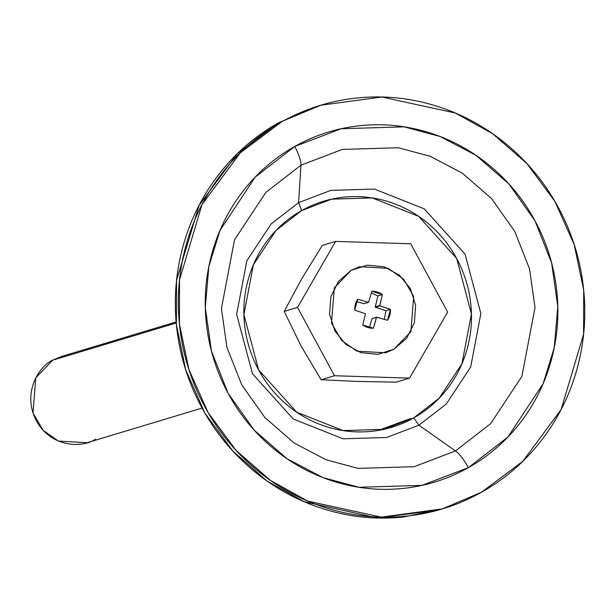 <?xml version="1.0" encoding="UTF-8"?>
<svg xmlns="http://www.w3.org/2000/svg" width="615" height="615" viewBox="0 0 615 615"><rect width="100%" height="100%" fill="white"/><g stroke="black" fill="none" stroke-linecap="round" stroke-linejoin="round"><path stroke-width="0.92" d="M95.44 439.148C85.262 446.944 52.675 449.811 36.362 420.875C21.071 391.355 40.844 364.795 52.736 360.175L176.236 322.983L52.736 360.175L35.785 377.795L32.987 412.988L43.088 430.277L58.356 441.063L87.061 442.723L202.089 408.076M393.946 349.251L385.567 352.818L356.861 351.157L341.594 340.372L331.5 323.083L334.291 287.889L351.242 270.269L338.435 281.393L330.816 296.83L329.571 314.242L334.868 330.97L345.907 344.462L361.013 352.679L377.887 354.355L393.946 349.251L406.761 338.127L414.372 322.683L415.625 305.278L410.328 288.55L399.281 275.051L384.175 266.841L367.309 265.157L351.242 270.269L359.629 266.702L388.326 268.363L403.601 279.149L413.695 296.438L410.897 331.623L393.946 349.251L385.567 352.818L356.861 351.157L341.594 340.372L331.5 323.083L334.291 287.889L351.242 270.269L359.629 266.702L388.326 268.363L403.601 279.149L413.695 296.438L410.897 331.623L393.946 349.251L406.761 338.127L414.372 322.683L415.625 305.278L410.328 288.55L399.281 275.051L384.175 266.841L367.309 265.157L351.242 270.269L338.435 281.393L330.816 296.83L329.571 314.242L334.868 330.97L345.907 344.462L361.013 352.679L377.887 354.355L393.946 349.251M384.306 319.346L385.989 310.736L390.464 309.383L387.527 320.277L376.795 317.163L372.144 318.547L376.618 317.202L372.021 318.678L369.369 327.864L372.021 318.678L376.495 317.332L373.351 328.241L362.75 324.966L365.487 313.758L354.732 310.129L357.669 299.236L368.577 302.319L371.844 291.272A18.55 17.82 -106.8 0 1 382.445 294.554L379.709 305.763L390.464 309.383A18.55 17.82 -106.8 0 1 387.527 320.277L376.618 317.202L373.351 328.241A18.55 17.82 -106.8 0 1 362.75 324.966L365.487 313.758L354.732 310.129A18.55 17.82 -106.8 0 1 357.669 299.236L368.577 302.319L371.844 291.272L382.445 294.554L379.67 305.586L375.188 306.931L377.964 295.9L382.445 294.554L377.964 295.9L371.345 293.001M364.095 303.664L368.577 302.319L363.926 303.702L368.4 302.349L363.926 303.702L356.416 301.527L364.095 303.664M390.464 309.383L385.989 310.736L375.358 307.239L379.832 305.893L390.464 309.383M379.832 305.893L375.227 307.108L379.832 305.893M379.709 305.763L375.227 307.108L379.709 305.763M377.948 295.892L375.227 307.108L385.989 310.752M176.144 321.96L61.123 356.608L52.736 360.175L70.079 354.955M301.627 210.599L298.59 202.666L330.77 190.389L374.412 189.066L424.242 208.846L465.063 254.172L480.861 313.558L470.667 367.086L446.275 404.009L418.915 425.188L413.718 417.908L439.21 398.174L461.934 363.78L471.436 313.911L456.714 258.584L418.684 216.349L372.26 197.922L331.6 199.152L301.627 210.599L276.135 230.333L253.411 264.727L243.901 314.596L258.631 369.923L296.653 412.158L343.085 430.585L383.745 429.355L413.718 417.908L418.915 425.188L446.275 404.009L470.667 367.086L480.861 313.558L465.063 254.172L424.242 208.846L374.412 189.066L330.77 190.389L298.59 202.666L300.966 165.204L342.278 149.437L398.32 147.738L430.269 156.325L462.303 173.138L491.5 198.537L514.717 231.34L529.53 268.87L535.004 307.6L521.912 376.319L490.586 423.727L455.461 450.926L418.915 425.188L455.461 450.926L414.149 466.7L358.107 468.392L326.158 459.812L294.124 442.992L264.927 417.6L241.71 384.79L226.897 347.267L221.423 308.538L234.515 239.812L265.834 192.403L300.966 165.204A22.486 6.096 -119.3 0 0 294.723 146.478L255.233 177.051L220.032 230.341L208.854 266.449L205.31 307.592L211.46 351.127L228.119 393.308L254.21 430.185L287.028 458.729L323.044 477.632L358.952 487.272L421.944 485.373L468.376 467.646A22.486 6.096 -119.3 0 0 455.461 450.926A22.486 6.096 60.7 0 1 468.376 467.646C488.725 456.207 506.099 441.132 520.49 422.42C534.881 403.701 545.198 382.776 551.447 359.629C557.69 336.482 559.389 312.889 556.537 288.835C553.685 264.781 546.504 242.11 534.989 220.816C523.473 199.521 508.505 181.225 490.078 165.927C471.659 150.629 451.179 139.497 428.655 132.525C406.123 125.552 383.253 123.277 360.052 125.698C336.843 128.112 315.072 135.039 294.723 146.478C274.375 157.917 257.009 172.992 242.618 191.703C228.227 210.422 217.902 231.348 211.66 254.495C205.418 277.642 203.719 301.235 206.571 325.289C209.423 349.335 216.603 372.014 228.119 393.308C239.627 414.602 254.602 432.899 273.022 448.197C291.449 463.495 311.92 474.626 334.452 481.599C356.984 488.564 379.847 490.847 403.056 488.425C426.257 486.011 448.035 479.085 468.376 467.646L507.867 437.073L543.076 383.783L554.246 347.675L557.797 306.531L551.64 262.997L534.989 220.816L508.897 183.939L476.079 155.395L440.063 136.492L404.155 126.844L341.156 128.75L294.723 146.478A22.486 6.096 60.7 0 1 300.966 165.204L342.278 149.437L398.32 147.738L430.269 156.325L462.303 173.138L491.5 198.537L514.717 231.34L529.53 268.87L535.004 307.6L521.912 376.319L490.586 423.727L455.461 450.926L414.149 466.7L358.107 468.392L326.158 459.812L294.124 442.992L264.927 417.6L241.71 384.79L226.897 347.267L221.423 308.538L234.515 239.812L265.834 192.403L300.966 165.204L298.59 202.666L271.23 223.852L246.838 260.775L236.644 314.296L252.442 373.682L293.263 419.015L343.093 438.787L386.735 437.473L418.915 425.188L386.735 437.473L343.093 438.787L293.263 419.015L252.442 373.682L236.644 314.296L246.838 260.775L271.23 223.852L298.59 202.666L301.627 210.599C314.757 203.211 328.817 198.745 343.793 197.184C358.768 195.624 373.528 197.092 388.073 201.589C402.617 206.094 415.832 213.274 427.725 223.153C439.617 233.024 449.281 244.839 456.714 258.584C464.148 272.33 468.784 286.967 470.621 302.488C472.466 318.017 471.367 333.245 467.339 348.182C463.303 363.127 456.645 376.634 447.351 388.718C438.065 400.796 426.856 410.528 413.718 417.908C400.588 425.296 386.528 429.762 371.552 431.323C356.569 432.883 341.809 431.415 327.272 426.918C312.728 422.413 299.505 415.233 287.612 405.354C275.72 395.483 266.064 383.668 258.631 369.923C251.197 356.177 246.561 341.54 244.716 326.019C242.879 310.498 243.971 295.262 248.006 280.325C252.035 265.38 258.7 251.873 267.986 239.789C277.28 227.711 288.489 217.979 301.627 210.599M319.208 105.665L278.48 122.862L320.761 105.234L381.8 97.009L455.3 113.006L492.684 133.739L526.886 163.559L554.868 201.343L574.202 244.609L583.689 290.042L583.589 334.283L561.095 409.559L522.788 461.319L481.637 492.161L442.339 508.889L381.3 517.115L307.808 501.117L270.416 480.384L236.214 450.564L208.231 412.78L188.897 369.507L179.419 324.074L179.519 279.84L202.012 204.557L240.311 152.804L281.47 121.962L278.48 122.862L237.398 153.635L199.137 205.241L176.574 280.294L176.374 324.428L185.715 369.784L204.872 413.034L232.685 450.864L266.741 480.799L304.033 501.679L377.479 517.991L438.618 510.012M378.456 430.385L410.566 418.507M316.902 106.395L278.48 122.862C255.025 136.038 235.007 153.419 218.417 174.991C201.828 196.562 189.935 220.693 182.732 247.368C175.536 274.044 173.576 301.25 176.866 328.971C180.157 356.692 188.428 382.83 201.705 407.376C214.973 431.922 232.232 453.009 253.465 470.644C274.705 488.272 298.306 501.11 324.274 509.143C350.243 517.177 376.603 519.806 403.348 517.015L440.909 509.358M281.47 121.962C304.917 108.778 330.024 100.791 356.769 98.008C383.514 95.217 409.874 97.847 435.843 105.88C461.811 113.913 485.412 126.744 506.652 144.379C527.885 162.014 545.144 183.101 558.412 207.647C571.689 232.193 579.968 258.331 583.251 286.052C586.541 313.773 584.581 340.971 577.385 367.655C570.182 394.33 558.289 418.454 541.7 440.033C525.11 461.604 505.092 478.977 481.637 492.161C458.183 505.346 433.083 513.333 406.338 516.116C379.586 518.906 353.233 516.277 327.265 508.244C301.296 500.21 277.688 487.372 256.455 469.745C235.214 452.11 217.964 431.023 204.687 406.477C191.419 381.93 183.139 355.793 179.849 328.072C176.567 300.351 178.519 273.145 185.722 246.469C192.918 219.793 204.818 195.662 221.4 174.091C237.99 152.52 258.016 135.139 281.47 121.962M396.237 382.138L357.161 381.431L321.153 379.747L301.073 346.053L284.207 311.421L301.619 278.956L322.306 245.408L335.629 241.395L322.306 245.408L301.619 278.956L284.207 311.421L297.529 307.408L284.207 311.421L301.073 346.053L321.153 379.747L334.475 375.734L409.559 378.125L396.237 382.138L357.161 381.431L321.153 379.747L334.475 375.734L297.529 307.408L334.475 375.734L409.559 378.125L447.666 312.113L410.72 243.778L335.629 241.395L297.529 307.408L335.629 241.395L410.72 243.778L447.666 312.113L409.559 378.125L396.237 382.138M357.876 381.446L356.193 381.4M301.166 279.74L302.08 278.164"/></g></svg>
